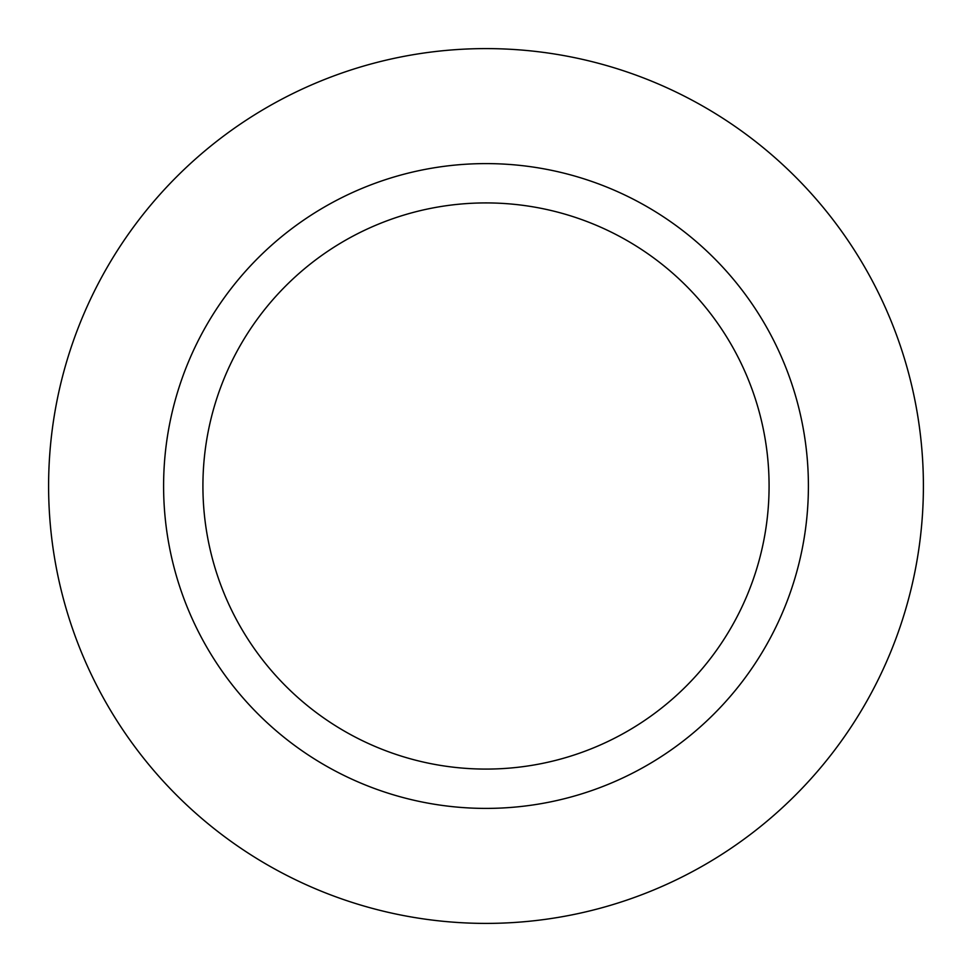 <?xml version="1.0" encoding="UTF-8"?>
<svg xmlns="http://www.w3.org/2000/svg" width="972" height="972" viewBox="0 0 972 972"><rect width="100%" height="100%" fill="white"/><g stroke="black" fill="none" stroke-linecap="round" stroke-linejoin="round"><path stroke-width="1.46" d="M486 48.6A437.4 437.4 0 0 1 923.4 486A437.4 437.4 0 0 1 486 923.4A437.4 437.4 0 0 1 48.6 486A437.4 437.4 0 0 1 486 48.6A437.4 437.4 0 0 1 923.4 486A437.4 437.4 0 0 1 486 923.4A437.4 437.4 0 0 1 48.6 486A437.4 437.4 0 0 1 486 48.6M486 163.6A322.4 322.4 0 0 1 808.4 486A322.4 322.4 0 0 1 486 808.4A322.4 322.4 0 0 1 163.6 486A322.4 322.4 0 0 1 486 163.6M486 202.917A283.083 283.083 0 0 1 769.083 486A283.083 283.083 0 0 1 486 769.083A283.083 283.083 0 0 1 202.917 486A283.083 283.083 0 0 1 486 202.917"/></g></svg>

